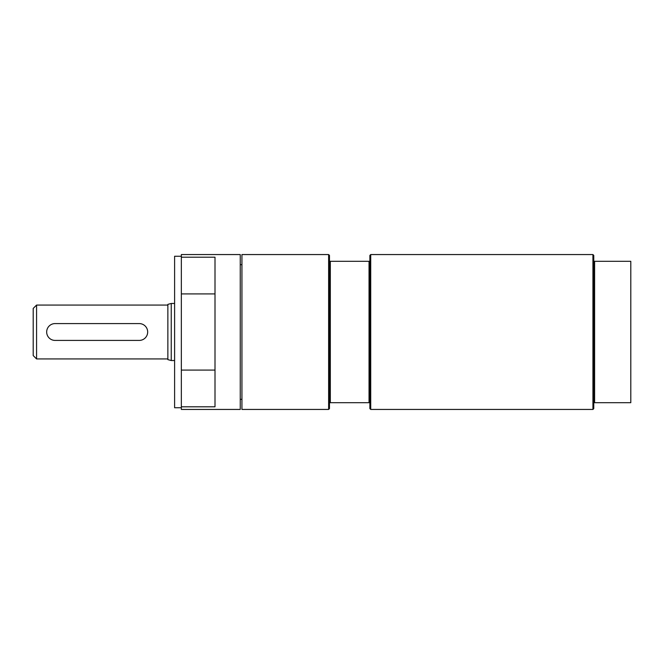 <?xml version="1.0" encoding="UTF-8"?>
<svg xmlns="http://www.w3.org/2000/svg" width="664" height="664" viewBox="0 0 664 664"><rect width="100%" height="100%" fill="white"/><g stroke="black" fill="none" stroke-linecap="round" stroke-linejoin="round"><path stroke-width="1" d="M36.57 358.933L36.57 305.067L33.2 308.436L33.2 355.564L36.57 358.933L167.867 358.933M171.237 360.535L171.237 303.465L167.867 304.369L167.867 359.631L171.237 360.535L174.607 360.535M139.249 323.584A8.416 8.416 0 0 1 147.674 332A8.416 8.416 0 0 1 139.249 340.416L55.087 340.416A8.416 8.416 0 0 1 46.671 332A8.416 8.416 0 0 1 55.087 323.584L139.249 323.584M181.338 257.2L215.003 257.2L215.003 293.911L181.338 293.911L181.338 254.561L240.252 254.561L240.252 409.439L181.338 409.439L181.338 370.089L215.003 370.089L215.003 406.8L181.338 406.8M181.338 293.911L181.338 370.089M215.003 293.911L215.003 370.089M181.338 256.246L174.607 256.246L174.607 407.754L181.338 407.754M593.765 261.301L593.765 402.699L630.8 402.699L630.8 261.301L593.765 261.301L593.765 255.408L592.927 254.561L592.927 409.439L370.719 409.439L369.873 408.592L369.873 255.408L370.719 254.561L370.719 409.439M241.937 254.561L241.937 409.439L328.63 409.439L328.63 254.561L241.937 254.561M328.63 409.439L329.477 408.592L329.477 255.408L328.63 254.561M369.873 261.301L330.315 261.301L330.315 402.699L369.035 402.699L369.035 261.301M369.035 402.699L369.873 402.699M330.315 261.301L329.477 261.301M329.477 402.699L330.315 402.699M593.765 402.699L593.765 408.592L592.927 409.439M594.604 261.301L594.604 402.699M36.57 305.067L167.867 305.067M171.237 303.465L174.607 303.465M240.252 399.338L241.937 399.338M240.252 264.662L241.937 264.662M370.719 254.561L592.927 254.561"/></g></svg>
